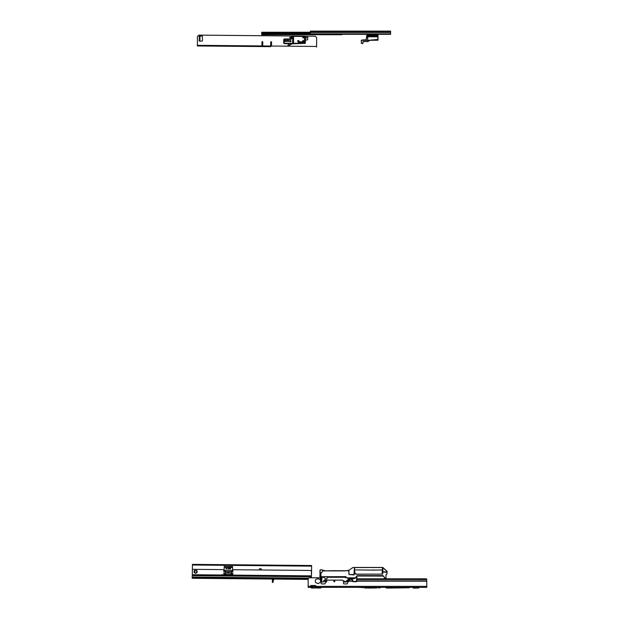 <?xml version="1.0" encoding="UTF-8"?>
<svg xmlns="http://www.w3.org/2000/svg" width="619" height="619" viewBox="0 0 619 619"><rect width="100%" height="100%" fill="white"/><g stroke="black" fill="none" stroke-linecap="round" stroke-linejoin="round"><path stroke-width="0.93" d="M389.196 588.05L409.244 587.787L386.086 587.787A0.89 0.89 0 0 0 386.713 588.05L389.196 588.05L389.196 587.369L400.454 587.771L409.244 587.369L402.861 587.369M377.985 587.787L380.399 587.454M366.293 587.787L364.916 587.787A0.89 0.89 0 0 0 365.55 588.05L368.034 587.88M317.005 587.354L318.816 587.354M317.005 588.05L318.816 588.05M314.576 586.518L315.682 586.518L314.576 586.518M318.445 578.92A0.611 0.611 0 0 0 317.377 578.92L317.338 578.951A2.244 2.244 0 0 0 316.704 579.229A1.393 1.393 0 0 1 315.953 579.446L315.837 579.469A2.646 2.646 0 0 0 315.837 582.765L315.953 582.789A1.393 1.393 0 0 1 316.704 583.005A2.244 2.244 0 0 0 317.338 583.284L317.377 583.315A0.611 0.611 0 0 0 318.445 583.315L318.476 583.284A2.244 2.244 0 0 0 319.118 583.005A1.393 1.393 0 0 1 319.861 582.789L319.977 582.765A2.646 2.646 0 0 0 319.977 579.469L319.861 579.446A1.393 1.393 0 0 1 319.118 579.229A2.244 2.244 0 0 0 318.476 578.951L318.445 578.92A0.611 0.611 0 0 0 317.911 578.61M334.337 580.754A0.518 0.518 0 0 0 333.827 581.272A0.518 0.518 0 0 0 334.337 581.783A0.518 0.518 0 0 0 334.856 581.272A0.518 0.518 0 0 0 334.337 580.754M418.436 578.804L417.879 578.804L418.274 579.516A0.557 0.534 -0 0 0 418.436 579.539L418.436 578.804L426.499 578.804L424.564 578.804L424.17 579.516L426.684 579.516L426.793 587.354L315.682 587.354L315.961 586.379A0.836 0.836 0 0 0 315.945 586.178A0.557 0.557 0 0 0 315.961 586.054L315.914 586.054A0.836 0.836 0 0 0 315.125 585.489L311.225 585.489A0.836 0.836 0 0 0 310.436 586.054A0.836 0.836 0 0 1 311.225 585.489M352.551 581.164L349.085 581.171L349.379 579.81A0.557 0.534 -0 0 0 349.874 579.516L349.928 578.804L352.505 578.804L352.435 581.272A0.418 0.418 0 0 0 352.853 581.69L356.474 581.69A0.418 0.418 0 0 0 356.892 581.272L356.815 581.164M356.853 578.804L417.879 578.804M352.435 579.663L352.513 578.951M310.405 586.178A0.557 0.557 0 0 1 310.39 586.054A0.557 0.557 0 0 0 310.405 586.178A0.836 0.836 0 0 0 310.39 586.379L315.721 586.51M388.291 587.354L385.622 587.354M308.618 578.154L192.223 577.04L192.238 575.624L311.411 576.761L311.403 577.79L320 577.79L309.554 577.79A1.393 1.393 0 0 0 308.161 579.183L308.161 587.354L310.668 587.354L310.39 586.379L311.125 587.795A0.867 0.867 0 0 0 311.736 588.05L314.614 588.05L311.736 588.05M330.801 586.711L329.881 587.354M315.682 587.338L315.682 586.518L315.226 587.795A0.867 0.867 0 0 1 314.614 588.05M343.53 583.5A0.418 0.418 0 0 0 343.947 583.918A0.418 0.418 0 0 1 343.53 583.5L343.53 581.551A0.418 0.418 0 0 1 343.947 581.133A0.418 0.418 0 0 0 343.53 581.551M347.429 581.551A0.418 0.418 0 0 0 347.011 581.133A0.418 0.418 0 0 1 347.429 581.551L347.429 583.5A0.418 0.418 0 0 1 347.011 583.918A0.418 0.418 0 0 0 347.429 583.5M325.145 581.551A0.418 0.418 0 0 0 324.727 581.133A0.418 0.418 0 0 1 325.145 581.551L325.145 583.5A0.418 0.418 0 0 1 324.727 583.918L321.671 583.918A0.418 0.418 0 0 1 321.253 583.5L321.253 582.007M317.377 583.315A0.611 0.611 0 0 0 318.445 583.315M426.684 579.516L426.499 578.804M356.823 578.804L356.892 581.164L426.793 581.164M418.436 579.539L424.007 579.539A0.557 0.534 -0 0 0 424.17 579.516M349.085 581.171L348.814 579.918A0.557 0.557 0 0 1 348.474 579.802L348.992 578.641L348.482 579.307M347.011 583.918L343.947 583.918M326.755 580.862L326.43 581.945L326.762 580.111L342.284 580.111L344.118 581.086L344.179 582.007L345.92 582.007L347.011 581.133M321.586 581.14L322.166 576.715L324.077 576.761L325.099 578.494L325.199 580.088L323.76 580.614L323.373 581.976L323.644 581.133L324.727 581.133M310.668 587.338L310.668 586.518A0.867 0.867 0 0 1 311.28 586.773L311.736 587.214L315.071 586.773A0.867 0.867 0 0 1 315.682 586.518M357.991 587.354L369.682 587.965L381.08 587.354M376.94 587.934L368.034 588.05M409.244 587.787L409.244 587.369M413.144 587.601L418.715 587.369L418.715 588.05L413.144 588.05L413.144 587.601L418.715 587.601M354.819 573.31L354.586 567.553L382.488 567.522L382.557 574.13L355.964 574.13L355.646 573.38L355.964 574.208L382.55 574.13M373.118 570.107L355.662 569.921M382.449 567.553L382.364 574.13L382.271 569.921L373.698 570.107M372.986 569.921L373.822 569.921L373.009 570.053M355.569 573.31L354.486 573.395L355.569 573.395L355.662 573.96M345.928 576.962L345.534 577.744L347.599 577.829L347.986 578.378L347.592 577.744L346.036 577.744L345.998 576.629L345.951 577.751L345.534 577.744M343.762 577.295L343.274 576.715M328.588 570.811L345.062 570.834L322.979 570.811L321.029 572.946L320.069 572.946L320.077 570.145L321.075 569.751L320.464 569.751L321.075 569.673L320 570.145L319.961 577.736L320.982 580.63L320 577.744L320.936 577.666L320.882 573.449L320.998 581.922L321.493 581.984L321.083 581.984L321.006 576.629L322.089 576.629L322.019 577.303L324.395 577.303M321.702 580.088L321.764 581.326M322.809 577.303L322.832 576.715M324.929 570.687L321.075 569.673L324.905 570.811M386.024 575.593L385.97 578.579L384.763 578.239L383.494 576.088L384.763 578.239L385.97 578.579L386.039 574.927L387.084 573.782L387.037 571.198L382.79 567.445L355.414 567.445M386.016 576.212L386.008 576.653M382.635 574.208L382.565 567.484L386.921 571.105L386.999 572.049L387.037 571.198M328.093 570.811L332.418 570.703L328.093 570.811M382.217 569.921L382.256 574.13M380.971 574.13L382.093 574.061M382.194 574.061L382.202 569.921M356.939 574.084L355.817 574.068M356.807 581.233L356.9 575.925L356.389 581.643L356.807 581.233L352.969 581.589L352.397 578.579M352.969 581.643L356.389 581.589L352.551 581.233L352.969 581.643M352.559 578.75L352.606 581.233M320.046 577.666L319.984 573.364L320.959 573.387L322.986 570.896L345.1 570.896L348.861 570.261L349.085 574.533L348.861 570.261L352.985 567.484L354.339 567.484L354.254 574.517L348.969 574.533L353.975 574.904L354.424 567.445L352.985 567.484M320.24 569.828L319.984 573.032L320.828 572.946M354.486 567.445L354.486 573.395M348.915 570.145L348.505 570.486M332.418 570.703L344.938 570.741M346.238 581.489L346.864 580.405L347.545 580.39L347.94 582.007L347.932 578.579L347.94 580.839L348.412 580.893L347.994 580.839L347.932 578.587A0.696 0.696 0 0 0 347.832 578.231A0.696 0.696 149.5 0 1 347.932 578.587L347.932 578.587A0.696 0.696 0 0 0 347.832 578.231A0.696 0.696 0 0 1 347.932 578.587L347.932 578.587M355.716 577.883L356.776 576.088L354.873 578.525L349.17 578.525L348.365 579.33L348.466 581.953L348.474 580.877L348.412 582.007L347.955 582.007L347.94 580.839L348.474 580.877M327.575 577.303L345.936 577.303M326.677 580.893L325.401 580.808L325.385 578.842L325.223 581.922L325.563 580.893M325.385 578.842L324.054 576.629L327.915 576.629L326.7 578.394L326.561 580.893L325.207 580.862M356.683 576.026L383.494 576.088L382.898 575.631L357.372 575.631L355.623 577.829L347.661 577.829M386.627 571.198L386.612 571.794L386.62 571.198M326.762 580.815L326.584 578.842M347.94 581.976L347.545 580.367L346.833 580.39L346.214 581.473L344.156 581.473L342.292 580.088L326.762 580.088M323.397 581.984L321.787 581.984L323.373 582.007L323.783 580.622L325.207 580.111M373.095 569.921L373.721 569.921M321.099 573.001L322.986 570.896M320.967 580.63L320.982 581.063M320 577.744L320.944 577.744M326.724 578.842L327.962 576.715L345.92 576.715M354.672 573.31L354.672 572.892M386.039 574.927L387.084 573.782L385.923 574.881M320.959 573.387L320.928 576.629M324.147 576.715L321.996 576.784L321.462 581.984M320.054 573.395L320.828 573.449M345.998 576.629L327.822 576.715M385.861 578.471L385.877 577.829L384.654 577.829L383.594 576.026M382.588 572.18L386.945 572.18L386.968 573.79M382.72 567.445L382.797 571.778L386.945 572.18M348.365 579.33L349.17 578.641L354.873 578.525M347.685 570.741L344.961 570.703M382.797 571.778L382.828 567.484L386.604 571.089M386.937 571.995L382.906 571.794L382.836 567.553M348.412 582.007L347.955 582.007M344.133 581.473L344.179 582.007L345.944 581.992M325.563 580.924L325.3 582.007L326.747 581.891M325.54 582.007L326.43 582.007M348.729 570.277L348.969 574.533M197.19 571.662A1.571 1.571 0 0 1 195.604 573.217A1.571 1.571 0 0 1 194.041 571.631A1.571 1.571 0 0 1 195.635 570.068A1.571 1.571 0 0 1 197.19 571.662M273.118 579.067L273.087 581.295L273.915 579.075L308.161 579.399L192.207 578.293L268.538 579.02L192.207 578.293L192.223 577.04M221.973 574.649L222.391 574.656L221.973 574.649M273.103 579.067L273.072 582.409L272.375 582.402L272.406 579.059L268.538 579.02M311.411 576.761L311.396 571.252A0.836 0.836 0 0 0 310.839 570.463L232.535 569.712M224.179 569.635L192.927 569.333A0.836 0.836 0 0 0 192.362 570.122L192.316 574.718L192.362 570.122M225.014 573.039L232.86 573.117L232.845 574.502L224.999 574.432L223.776 574.417L223.792 573.024L225.014 573.039L224.999 574.432M232.852 571.794L232.86 570.61L223.815 570.517L223.807 571.701L225.533 571.724L232.868 571.794L232.883 570.61M311.357 575.856L192.316 574.718L192.238 575.624M196.424 570.292A1.571 1.571 0 0 0 195.078 570.161A0.805 0.805 0 0 0 194.9 570.664L194.884 572.335A0.805 0.805 0 0 0 195.689 573.148A0.805 0.805 0 0 0 196.502 572.351L196.517 570.679A0.805 0.805 0 0 0 196.424 570.292A0.805 0.805 0 0 1 196.517 570.679M308.161 579.399L273.915 579.075M272.406 579.059L272.399 580.189L272.406 579.059M272.399 580.189C272.383 581.651 272.383 581.651 272.399 580.189C272.383 581.651 272.383 581.651 272.399 580.189M223.823 571.701L223.815 570.517M225.54 573.039L225.564 570.509L224.171 570.354L224.202 567.097L225.246 567.112L225.254 566.416L224.21 566.4L224.202 567.097M231.019 574.486L225.602 574.44M226.036 566.648L232.566 566.486L232.527 570.439L231.135 570.586M231.15 570.586L231.111 574.486M228.891 571.801L227.777 571.77L228.891 571.801L228.883 572.799L227.769 572.784M225.703 567.553L225.448 566.64L226.012 567.553M230.748 567.105L231.189 567.53L232.558 567.182M231.189 567.53L231.057 567.105M231.514 567.166L231.521 566.47L230.732 566.695M227.777 571.786L227.769 572.745L228.883 572.799M228.009 566.787L228.047 567.236L228.009 566.787M226.887 567.105L226.763 566.71L226.887 567.105M227.243 567.228L226.987 566.725L227.243 567.228M228.434 567.128L228.473 566.725L228.434 567.128M226.299 566.478L226.275 568.931L230.492 568.969L230.748 566.803L230.492 569.023L228.589 569.008L226.02 568.807L226.02 566.756L230.477 566.517M229.912 568.103L229.811 566.71L230.353 566.741L230.608 568.11L229.92 567.461L229.912 568.103M228.589 569.008L228.651 567.499L228.589 569.008L229.131 569.008M229.811 566.71L230.601 567.097M230.585 567.089L230.136 567.468L230.469 568.11M229.904 567.461L229.804 568.103M229.912 566.857L229.92 567.321L230.492 567.089L229.928 566.857L229.904 567.321L230.492 567.089M227.66 566.772L227.66 567.197L227.66 566.772M226.237 566.563L226.453 567.437L228.674 567.461L230.492 569.023L228.659 567.499L228.643 566.586L226.523 566.563L226.515 567.437L228.635 567.491L228.643 566.501L230.508 566.602M261.442 569.991A1.145 1.145 0 0 0 260.336 568.613A1.145 1.145 0 0 0 259.206 569.967M311.365 574.486A0.836 0.836 0 0 0 311.527 574.006L311.558 570.749M311.597 566.153L192.424 565.015L192.424 564.373L311.605 565.511L311.527 574.006M192.424 565.015L192.377 569.967M194.9 570.664A0.805 0.805 0 0 1 195.078 570.161M196.502 572.351A0.805 0.805 0 0 1 195.689 573.148A0.805 0.805 0 0 1 194.884 572.335M300.053 565.402L301.445 565.41M202.034 564.466L203.427 564.474M212.008 564.559L212.526 564.567M216.163 564.598L216.596 564.605M209.23 564.536L209.841 564.536M212.549 564.567L213.168 564.567M259.26 569.967A1.083 1.083 0 0 1 260.336 568.668A1.083 1.083 0 0 1 261.388 569.991M390.589 33.875L310.39 33.875L310.39 34.316L390.589 34.316L390.589 31.112L310.39 31.112L310.39 33.875L261.713 33.898L261.713 32.227L310.39 32.227M341.912 34.316L341.912 34.734L261.713 34.734L261.713 33.898M390.589 32.482L261.713 32.505M371.88 40.227L377.869 40.22L370.015 40.289L367.725 41.574L367.725 36.645L378.031 36.831L378.031 40.165L377.83 39.438L367.771 40.359L367.787 41.527L369.93 40.289M378.031 35.407L378.031 34.881L378.031 35.407M361.318 43.345L361.318 42.231L361.318 43.345L362.68 43.624L361.318 43.345L362.68 43.585L363.268 41.566L367.725 41.574L363.268 41.612L362.842 43.191M377.095 31.112L378.031 31.112M377.83 39.438L378.031 35.337L366.889 35.484L366.889 34.316M366.889 36.962L366.324 39.283L365.481 39.895L362.386 39.91L365.465 39.895L366.27 39.276L366.889 34.919L377.977 34.881L377.977 34.316M362.734 43.585L362.935 41.906M378.031 34.316L378.031 35.206M378.031 36.389L378.031 35.809M366.889 36.328L366.889 35.585L366.889 36.328M368.088 34.316L367.5 34.316M368.251 41.311L368.692 41.055M377.977 36.792L377.977 36.095L367.725 36.119L367.725 35.492L366.943 35.484L377.977 35.244M368.32 35.43L369.86 35.422L368.32 35.43M361.318 42.231L361.318 40.235L367.771 40.359M367.725 41.574L363.268 41.566M377.822 37.256L377.822 38.277M376.383 40.181L372.259 40.22M370.007 40.243L377.884 40.165M377.822 36.784L366.943 36.8L367.725 36.645L367.725 36.119L366.943 36.119L366.889 36.645M366.324 39.283L365.481 39.941L361.318 40.359M369.837 40.397L367.81 41.566L369.837 40.397M367.725 35.43L367.725 34.316M262.773 42.046A0.418 0.418 0 0 0 262.363 41.62A0.418 0.418 0 0 0 261.938 42.038A0.418 0.418 0 0 1 262.363 41.62A0.418 0.418 0 0 1 262.773 42.046L262.742 45.11A0.418 0.418 0 0 1 262.324 45.52A0.418 0.418 0 0 1 261.907 45.094L261.938 42.038M292.214 43.732L288.779 45.667A0.557 0.557 0 0 1 287.951 45.179A0.557 0.557 0 0 1 288.23 44.7L289.986 43.709M305.446 37.109A0.557 0.557 0 0 1 305.964 37.983L306.537 37.991A0.557 0.557 0 0 1 306.637 37.674L306.862 37.357A0.557 0.557 0 0 1 307.643 37.225A0.557 0.557 0 0 1 307.775 37.999L307.666 39.407A0.557 0.557 0 0 1 307.101 39.956L305.415 39.941L307.101 39.956A0.557 0.557 0 0 0 307.666 39.407M271.517 45.187A0.418 0.418 0 0 1 271.099 45.605A0.418 0.418 0 0 1 270.681 45.179L270.712 42.115A0.418 0.418 0 0 1 271.13 41.705A0.418 0.418 0 0 1 271.548 42.123L271.517 45.187A0.418 0.418 0 0 1 271.099 45.605A0.418 0.418 0 0 1 270.681 45.179M270.751 46.657L197.376 45.961L197.469 36.49L198.877 35.113L292.006 36.003A0.975 0.975 0 0 1 292.369 35.933L305.035 36.057A0.418 0.418 0 0 1 305.268 36.126L315.264 36.219L316.649 37.627L316.557 47.098M269.358 46.642L197.376 45.961M206.986 46.046L208.379 46.061M290.326 38.161L290.791 37.38L289.878 37.372L290.326 38.262L290.791 37.38M290.876 37.333L289.878 37.372M289.793 37.326L290.326 38.262M289.723 37.279L290.326 38.347L290.945 37.295L289.638 37.233L290.326 38.44L291.031 37.241L289.638 37.233M199.79 40.274L199.968 36.931L199.937 40.274L199.295 40.328L199.333 36.861L199.821 36.931L199.333 36.861A0.418 0.418 0 0 1 199.558 36.095L202.026 36.119A0.418 0.418 0 0 1 202.436 36.536L202.398 40.715A0.418 0.418 0 0 1 201.98 41.125L199.511 41.102A0.418 0.418 0 0 1 199.295 40.328A0.418 0.418 0 0 0 199.511 41.102M288.779 45.667A0.557 0.557 0 0 1 287.951 45.179M261.907 45.094A0.418 0.418 0 0 0 262.324 45.52A0.418 0.418 0 0 0 262.742 45.11M201.98 41.125A0.418 0.418 0 0 0 202.398 40.715M306.862 37.357A0.557 0.557 0 0 1 307.643 37.225A0.557 0.557 0 0 1 307.775 37.999L307.705 38.092M292.988 43.74A0.418 0.418 0 0 1 292.601 43.469L292.64 36.351L293.22 35.941L292.361 36.351A0.557 0.557 0 0 0 291.797 36.9L291.789 38.014A1.393 1.393 0 0 1 290.381 39.399L284.678 39.345A0.557 0.557 0 0 0 284.113 39.895L284.09 42.68A0.557 0.557 0 0 0 284.639 43.237L294.095 43.33L294.102 43.748L292.988 43.74M303.372 36.598L302.737 36.536L302.722 37.372L302.737 36.536L303.426 36.544L303.627 37.38L303.372 36.598L302.792 36.591L302.784 37.426M288.547 40.405L286.767 40.599L288.547 40.405L289.243 40.97L288.547 40.405L286.713 40.506L286.063 40.939L286.759 41.504L286.063 40.939L286.767 40.39L286.063 40.939M286.705 41.241L288.601 41.256L286.759 41.295M284.771 39.972L285.227 39.763A0.557 0.557 0 0 0 284.67 39.755L284.562 39.949M284.307 40.297L285.583 40.312L284.307 40.297L284.291 41.496L285.576 41.512L285.583 40.367L284.245 40.351L284.291 41.55L285.63 41.512L284.291 41.55M290.76 40.699L290.621 40.552A0.503 0.503 0 0 0 290.125 40.552L290.094 40.498A0.557 0.557 0 0 1 290.651 40.506L290.226 41.009L290.713 40.753M291.007 41.055L289.669 41.102L289.723 41.605L291 41.612L289.723 41.605L289.669 41.102L291.007 41.055L289.731 41.102L289.723 41.55L291 41.558L291.062 41.117L291 41.612M293.143 43.74L284.632 43.655A0.975 0.975 0 0 1 283.672 42.672L283.695 39.887A0.975 0.975 0 0 1 284.678 38.927L290.388 38.982A0.975 0.975 0 0 0 291.371 38.014L291.379 36.9A0.975 0.975 0 0 1 292.369 35.933L304.478 36.049L304.478 36.467L293.615 36.366L293.545 43.74M305.035 36.057A0.418 0.418 0 0 1 305.453 36.475L305.391 42.943A0.418 0.418 0 0 1 304.981 43.361L294.102 43.748M294.095 43.33L305.391 42.943M289.15 40.97L288.539 41.519L289.15 40.97L288.601 40.529M285.638 40.367L285.576 41.566M303.07 37.983L303.627 37.38L303.07 38.069M305.453 36.475L304.478 36.467L304.424 43.376M315.651 587.369L321.478 587.354M315.233 587.787L320.394 588.05M424.007 579.539L424.007 578.804M315.961 586.379L426.793 586.379M308.161 586.379L310.39 586.379M349.874 579.516L352.435 579.516M349.108 580.901L352.435 580.901M356.892 579.516L418.274 579.516M356.892 580.901L426.793 580.901M391.262 587.369L389.196 587.369M356.846 575.987L356.753 581.233L356.846 575.987M343.236 576.715L343.731 577.303M321.818 582.007L321.748 580.104M354.594 573.31L354.463 567.445M386.72 571.724L386.736 571.089M354.362 574.517L353.975 574.904M347.994 581.992L347.94 580.877M325.223 581.891L325.292 580.893M273.118 579.222L273.111 580.181L273.528 579.075M223.792 573.024L223.776 574.417M232.86 573.117L232.845 574.502M311.357 575.902L192.316 574.765M311.419 576.668L192.238 575.531M308.2 578.85L192.215 577.744M308.525 578.247L192.223 577.132M273.072 582.34L272.375 582.332M273.087 580.343L272.391 580.336M273.087 580.274L272.391 580.266M225.525 573.039L225.509 574.432M231.638 573.101L231.622 574.494M231.661 570.594L231.653 571.778M225.037 570.532L225.022 571.716M232.558 567.259L231.289 567.252M225.463 567.197L224.202 567.182M225.564 567.476L225.571 566.981M261.326 569.991A1.029 1.029 0 0 0 260.336 568.722A1.029 1.029 0 0 0 259.315 569.967M390.589 31.53L310.39 31.53M310.39 32.761L261.713 32.761M310.39 33.596L261.713 33.596M367.725 40.359L361.38 40.374L361.38 43.353M366.943 34.316L366.889 35.484M366.889 35.569L366.889 36.064M197.384 45.319L316.564 46.456M303.411 41.21L303.573 41.334A3.435 3.435 0 0 1 298.041 41.287L298.575 41.001A1.439 1.439 0 0 0 299.07 41.666A2.971 2.971 0 0 0 302.536 41.697A1.439 1.439 0 0 0 303.047 41.047L303.016 41.032A1.4 1.4 0 0 1 302.513 41.666A2.933 2.933 0 0 1 299.093 41.635A1.4 1.4 0 0 1 298.606 40.993L298.211 41.164A3.227 3.227 0 0 0 303.411 41.21L303.248 41.125A1.648 1.648 0 0 1 302.66 41.875A3.18 3.18 0 0 1 298.946 41.837A1.648 1.648 0 0 1 298.373 41.078M298.211 41.164L298.869 40.893A1.122 1.122 0 0 0 299.256 41.411A2.654 2.654 0 0 0 302.358 41.442A1.122 1.122 0 0 0 302.753 40.931A0.619 0.619 0 0 1 303.635 40.614A0.619 0.619 0 0 1 303.828 41.527A3.753 3.753 0 0 1 297.785 41.473A0.619 0.619 0 0 1 298.18 40.498A0.619 0.619 0 0 1 298.869 40.893M293.615 35.948L292.64 36.351M286.156 40.947L286.705 41.388M285.336 39.956L285.197 39.809A0.503 0.503 0 0 0 284.701 39.802M292.361 36.351L292.369 35.933M291.797 36.9L291.379 36.9M291.789 38.014L291.371 38.014M290.381 39.399L290.388 38.982M284.678 39.345L284.678 38.927M284.113 39.895L283.695 39.887M284.09 42.68L283.672 42.672M284.639 43.237L284.632 43.655M302.66 41.875L302.358 41.442M298.946 41.837L299.256 41.411M297.785 41.473L298.01 41.303A3.474 3.474 0 0 0 303.604 41.357L303.828 41.527M303.248 41.125L302.753 40.931M314.792 587.787L315.427 588.05M321.021 587.787L321.439 587.369M380.058 587.787L379.424 588.05M386.086 587.787L385.66 587.369M319.961 577.736L320.797 579.632M327.289 577.782L326.762 578.711M292.671 36.204L293.066 35.941"/></g></svg>
